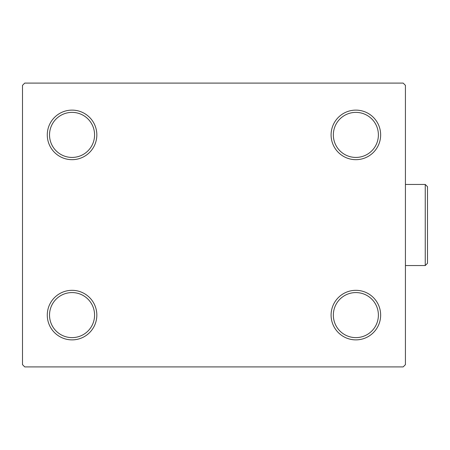 <?xml version="1.0" encoding="UTF-8"?>
<svg xmlns="http://www.w3.org/2000/svg" width="450" height="450" viewBox="0 0 450 450"><rect width="100%" height="100%" fill="white"/><g stroke="black" fill="none" stroke-linecap="round" stroke-linejoin="round"><path stroke-width="0.67" d="M331.093 315.101A24.778 24.778 0 0 0 355.871 339.879A24.778 24.778 0 0 0 380.649 315.101A24.778 24.778 0 0 0 355.871 290.323A24.778 24.778 0 0 0 331.093 315.101M378.394 315.101A22.523 22.523 0 0 1 355.871 337.624A22.523 22.523 0 0 1 333.343 315.101A22.523 22.523 0 0 1 355.871 292.573A22.523 22.523 0 0 1 378.394 315.101M331.093 134.899A24.778 24.778 0 0 0 355.871 159.677A24.778 24.778 0 0 0 380.649 134.899A24.778 24.778 0 0 0 355.871 110.121A24.778 24.778 0 0 0 331.093 134.899M378.394 134.899A22.523 22.523 0 0 1 355.871 157.427A22.523 22.523 0 0 1 333.343 134.899A22.523 22.523 0 0 1 355.871 112.376A22.523 22.523 0 0 1 378.394 134.899M47.278 134.899A24.778 24.778 0 0 0 72.056 159.677A24.778 24.778 0 0 0 96.834 134.899A24.778 24.778 0 0 0 72.056 110.121A24.778 24.778 0 0 0 47.278 134.899M94.579 134.899A22.523 22.523 0 0 1 72.056 157.427A22.523 22.523 0 0 1 49.528 134.899A22.523 22.523 0 0 1 72.056 112.376A22.523 22.523 0 0 1 94.579 134.899M47.278 315.101A24.778 24.778 0 0 0 72.056 339.879A24.778 24.778 0 0 0 96.834 315.101A24.778 24.778 0 0 0 72.056 290.323A24.778 24.778 0 0 0 47.278 315.101M94.579 315.101A22.523 22.523 0 0 1 72.056 337.624A22.523 22.523 0 0 1 49.528 315.101A22.523 22.523 0 0 1 72.056 292.573A22.523 22.523 0 0 1 94.579 315.101M403.172 83.093L24.75 83.093L22.5 85.343L22.5 364.657L24.75 366.907L403.172 366.907L405.428 364.657L405.428 85.343L403.172 83.093M425.25 184.455L427.5 186.705L427.5 263.295L425.25 265.545L425.25 184.455L405.428 184.455M425.25 265.545L405.428 265.545"/></g></svg>
